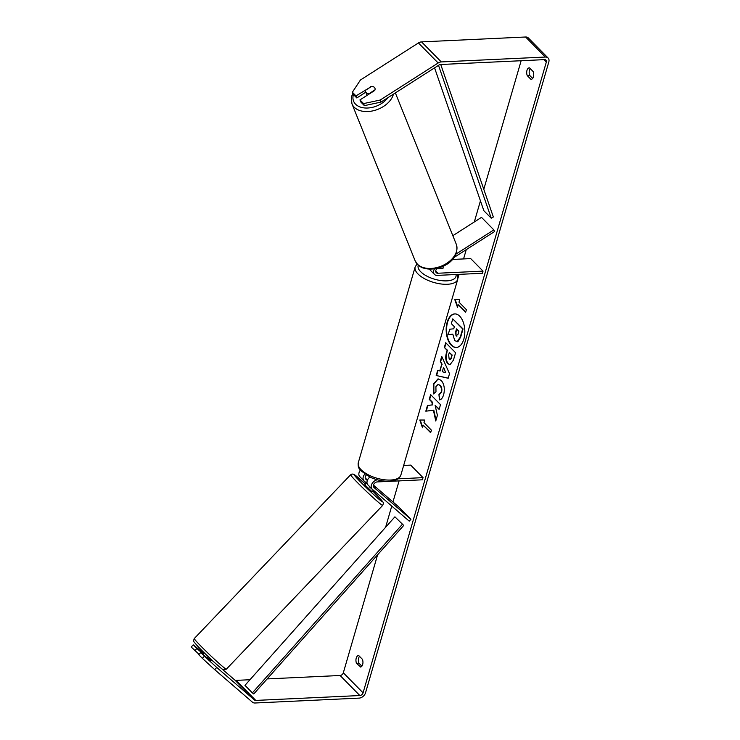 <?xml version="1.0" encoding="UTF-8"?>
<svg xmlns="http://www.w3.org/2000/svg" width="740" height="740" viewBox="0 0 740 740"><rect width="100%" height="100%" fill="white"/><g stroke="black" fill="none" stroke-linecap="round" stroke-linejoin="round"><path stroke-width="1.11" d="M373.367 486.291L375.457 488.067L373.339 485.791M373.45 485.126L398.582 506.798L410.922 519.323L409.229 521.136L372.285 489.288A5.976 4.237 -44.6 0 1 372.109 489.122A5.976 4.237 -44.6 0 1 372.026 483.683A5.976 4.237 -44.6 0 1 377.409 479.807M369.861 477.06A5.976 4.237 135.4 0 0 367.91 484.866A5.976 4.237 135.4 0 0 368.095 485.033M410.922 519.323L373.987 487.475A3.487 2.47 -44.6 0 1 373.885 487.373A3.487 2.47 -44.6 0 1 373.913 484.071A3.487 2.47 -44.6 0 1 377.243 481.916L422.411 479.798L423.03 477.642L398.092 478.817M359.945 476.763A5.976 4.237 -44.6 0 1 359.769 476.597A5.976 4.237 -44.6 0 1 360.343 470.178M367.53 480.02L365.218 478.031M403.661 465.451L410.691 465.118L423.03 477.642M366.485 483.035L364.145 481.019A5.976 4.237 -44.6 0 1 363.96 480.852A5.976 4.237 -44.6 0 1 364.764 474.164M367.336 480.491L365.838 479.205A3.487 2.47 -44.6 0 1 365.736 479.104A3.487 2.47 -44.6 0 1 366.263 475.135M211.557 659.784L210.854 660.515L207.024 657.222L206.682 657.582M366.985 482.517L364.783 484.82L371.989 491.702L373.367 490.259L369.76 486.735M375.421 488.058L374.496 486.966M204.342 652.902L202.954 654.364M369.538 486.966L373.367 490.259M463.823 339.142A16.807 9.306 -92.7 0 0 463.24 322.141A16.807 9.306 -92.7 0 0 454.712 313.908A16.807 9.306 -92.7 0 0 447.173 322.242A16.807 9.306 -92.7 0 0 447.765 339.253A16.807 9.306 -92.7 0 0 456.284 347.486A16.807 9.306 -92.7 0 0 463.823 339.142M454.915 313.908A16.807 9.306 -92.7 0 0 447.589 322.224A16.807 9.306 -92.7 0 0 448.116 339.068A16.807 9.306 -92.7 0 0 456.497 347.467M360.139 667.018A4.986 2.756 -92.7 0 0 360.426 667.036A4.986 2.756 -92.7 0 0 362.656 664.557A4.986 2.756 -92.7 0 0 362.387 659.275L358.752 655.585A4.986 2.756 -92.7 0 0 358.475 655.575A4.986 2.756 -92.7 0 0 356.18 658.267A4.986 2.756 -92.7 0 0 356.504 663.336L360.704 666.99M530.885 79.291L527.259 75.609A4.986 2.756 87.3 0 1 526.926 70.55A4.986 2.756 87.3 0 1 529.22 67.849A4.986 2.756 87.3 0 1 529.507 67.867L533.142 71.549A4.986 2.756 87.3 0 1 533.41 76.84A4.986 2.756 87.3 0 1 531.172 79.309A4.986 2.756 87.3 0 1 530.885 79.291L531.449 79.273M370.944 86.83L355.996 95.904L356.81 97.958L365.81 92.204M364.376 105.644L363.571 103.591L380.175 100.048L380.989 102.102L364.376 105.644L360.759 101.963L359.945 99.918L374.745 90.456A4.986 3.367 -21.6 0 0 374.94 88.199A4.986 3.367 -21.6 0 0 374.412 87.403A4.986 3.367 -21.6 0 0 370.796 86.451M433.409 410.173L435.758 421.005L437.396 415.344L435.12 405.354L439.125 409.424L440.504 404.651L430.634 394.633L429.246 399.397L431.799 401.996L432.41 404.873L427.48 405.474L425.815 411.2L433.816 410.154L435.999 420.181M439.782 370.962L441.715 364.293L440.319 361.296L441.743 356.375L449.513 373.691L448.19 378.26L436.193 375.504L437.664 370.425L440.198 370.934L441.715 364.293M380.989 102.102L438.977 65.037A2.988 2.118 -44.6 0 1 440.541 64.51L544.585 59.625A2.988 2.118 -44.6 0 1 545.963 60.107A2.988 2.118 -44.6 0 1 546.324 62.086L363.072 692.834A2.988 2.118 -44.6 0 1 359.834 695.535L255.79 700.419A2.988 2.118 -44.6 0 1 254.505 700.022L216.737 667.452L214.692 669.635L202.39 658.369L204.434 656.195L216.737 667.452M521.145 60.726L483.793 189.301M480.445 200.827L474.303 221.963M466.256 249.657L463.564 258.935M459.078 274.364L457.958 278.221M399.082 480.889L392.959 501.942M391.756 506.077L385.596 527.296M377.613 554.769L343.323 672.799A2.988 2.118 -44.6 0 1 340.086 675.49L267.149 678.913M422.494 427.794L419.774 420.015L424.742 420.043L423.992 422.632L431.401 430.144L430.652 432.724L423.243 425.213L422.494 427.794M458.994 302.161L459.743 299.58L454.767 299.543L457.496 307.322L458.245 304.741L465.654 312.252L466.404 309.671L458.994 302.161M447.904 363.747L447.867 363.719C445.619 361 445.147 357.337 446.47 352.712L447.154 350.344L444.333 347.486L445.721 342.713L455.59 352.74L453.444 360.112L449.966 364.755L448.311 363.729C446.035 360.981 445.563 357.318 446.877 352.684L447.154 350.344M433.474 393.921L433.455 384.032L438.015 378.88L441.17 380.369C444.194 383.986 445.027 388.75 443.667 394.651C442.594 398 441.197 399.739 439.486 399.868L438.931 394.661L441.188 392.071C441.78 389.342 441.308 387.094 439.773 385.318L437.988 384.449L435.906 386.715L435.98 391.821L433.474 393.921M380.175 100.048L438.173 62.992A5.976 4.237 -44.6 0 1 441.29 61.929L545.334 57.045A5.976 4.237 -44.6 0 1 548.09 58.007A5.976 4.237 -44.6 0 1 548.812 61.975L365.56 692.723A5.976 4.237 -44.6 0 1 359.085 698.116L255.041 703A5.976 4.237 -44.6 0 1 252.46 702.205L214.692 669.635M532.634 78.431L529.738 75.489A4.986 2.756 87.3 0 1 530.238 68.607M359.492 656.334A4.986 2.756 -92.7 0 0 358.993 663.216L361.888 666.157M199.079 654.364L191.188 647.01L193.233 644.827L196.858 648.508L194.814 650.682M210.502 660.838L200.808 652.514L198.764 654.697L202.39 658.369M200.808 652.514L204.434 656.195M249.972 679.727L236.042 680.375A2.988 2.118 -44.6 0 1 234.756 679.977L220.77 667.915M215.1 663.022L211.455 659.886M203.898 653.374L193.233 644.827M196.858 648.508L203.269 654.03M359.945 99.918L363.571 103.591M355.996 95.904L352.37 92.232L360.426 80.013L418.424 42.948A5.976 4.237 -44.6 0 1 421.541 41.884L525.585 37A5.976 4.237 -44.6 0 1 528.341 37.962L548.09 58.007M352.37 92.232L353.184 94.276L356.81 97.958M527.259 75.609L529.738 75.489M356.504 663.336L358.993 663.216M452.75 318.875L463.055 328.902L460.687 337.052L457.986 341.584L454.795 340.761L452.788 334.129L448.144 334.748L449.744 329.226L453.75 328.791L454.36 326.701L451.363 323.657L452.75 318.875L462.648 328.921L460.271 337.07L457.033 341.778M457.986 341.584L457.246 341.788M452.788 334.166L448.144 334.748M423.243 425.213L430.745 432.382M422.688 427.137L420.19 420.015M458.245 304.741L465.747 311.919M455.193 299.543L457.69 306.665M443.408 367.9L442.298 371.739L445.637 372.664L443.824 367.882L445.637 372.664M442.132 364.274L440.319 361.296M440.735 361.277L441.993 356.93M448.218 378.149L436.193 375.504M436.6 375.485L438.043 370.518M449.161 358.845C450.031 359.659 450.734 359.178 451.252 357.411L451.909 355.172L449.3 352.527L448.634 354.784L449.134 358.817L450.142 359.196M449.569 358.826C450.447 359.64 451.141 359.159 451.668 357.392L451.909 355.172M452.316 355.154L449.3 352.527M447.571 350.325L444.333 347.486M444.749 347.467L446.035 343.036M450.17 364.737L447.867 363.719M430.948 394.947L429.663 399.378L432.216 401.968L432.826 404.845L427.896 405.455L426.24 411.144M435.12 405.354L439.218 409.081M433.881 393.902L433.871 384.014L438.219 378.88M439.893 399.767L438.931 394.661M439.347 394.642L441.595 392.052C442.196 389.323 441.725 387.075 440.18 385.3L438.191 384.449M456.821 329.198L456.007 332.01L456.043 335.812L457.968 334.415L458.883 331.289L456.506 328.875L455.59 332.029L456.016 335.784L456.746 336.164M456.016 335.784L456.95 336.117M434.473 268.87A5.976 4.237 135.4 0 0 434.482 274.429L430.292 270.165A5.976 4.237 -44.6 0 1 429.625 269.157M434.482 274.429A5.976 4.237 135.4 0 0 437.248 275.391L482.406 273.273L483.035 271.127L437.867 273.245A3.487 2.47 135.4 0 1 436.258 272.681A3.487 2.47 135.4 0 1 437.137 268.352M453.953 257.511L494.514 231.592L493.839 229.89L481.5 217.366L452.834 235.681M437.016 268.824L443.01 268.287A4.986 2.183 16.2 0 0 443.112 268.056A4.986 2.183 16.2 0 0 442.52 266.52A4.986 2.183 -163.8 0 1 443.112 268.056A4.986 2.183 -163.8 0 1 442.788 268.555L436.665 268.842M452.418 259.453L470.696 258.593L483.035 271.127M493.839 229.89L455.858 254.162M374.921 88.171A4.986 3.321 -21.9 0 0 374.421 87.422A4.986 3.321 -21.9 0 0 371.536 86.451L365.662 90.206A4.986 3.321 -21.9 0 0 365.69 91.908A4.986 3.321 -21.9 0 0 366.198 92.676A4.986 3.321 -21.9 0 0 369.084 93.647L374.958 89.892A4.986 3.321 -21.9 0 0 375.023 88.476M440.744 64.5L493.33 216.968L491.258 218.226L483.849 210.706L434.574 67.858M438.515 65.333L491.258 218.226M394.91 516.825L244.968 685.351L252.368 692.871L253.764 693.963L403.716 525.428L394.91 516.825L403.716 525.428M252.368 692.871L402.32 524.336M382.71 505.374L226.375 669.145A22.172 1.129 -136.3 0 1 215.738 660.432A22.172 1.129 -136.3 0 1 198.422 643.569A22.172 1.129 -136.3 0 1 194.296 638.528L350.631 474.747A22.172 1.129 43.7 0 0 354.756 479.788A22.172 1.129 43.7 0 0 372.072 496.66A22.172 1.129 43.7 0 0 382.71 505.374L383.403 503.413C382.571 501.988 385.355 504.458 379.056 497.465L372.664 490.999M372.655 490.999A19.684 0.999 -136.3 0 1 378.963 497.382A19.684 0.999 -136.3 0 1 377.946 498.362A19.684 0.999 -136.3 0 1 357.809 479.141A19.684 0.999 -136.3 0 1 354.83 474.96A19.684 0.999 -136.3 0 1 365.449 484.117L353.887 474.331L352.074 473.998L350.631 474.747M543.918 59.653L546.324 62.086M343.323 672.799L363.072 692.834M234.756 679.977L254.505 700.022M236.042 680.375L255.79 700.419M340.086 675.49L359.834 695.535M418.424 42.948L438.173 62.992M421.541 41.884L441.29 61.929M525.585 37L545.334 57.045M435.721 271.062L437.867 273.245M400.867 475.071C399.461 478.808 395.66 480.871 389.444 481.268C383.126 481.453 376.734 480.112 370.25 477.245L360.787 470.705C359.39 468.161 357.772 468.762 358.289 462.704A22.172 9.703 16.2 0 0 367.817 474.553A22.172 9.703 16.2 0 0 390.563 480.038A22.172 9.703 16.2 0 0 400.867 475.071L457.746 279.304A22.172 9.703 -163.8 0 1 447.441 284.271A22.172 9.703 -163.8 0 1 424.686 278.786A22.172 9.703 -163.8 0 1 415.159 266.937L417.046 263.921M418.285 265.17A19.684 8.612 16.2 0 0 426.332 275.835A19.684 8.612 16.2 0 0 446.831 280.867A19.684 8.612 16.2 0 0 456.043 274.512M393.43 94.147A22.172 14.763 158.1 0 1 376.179 109.946A22.172 14.763 158.1 0 1 354.238 107.254A22.172 14.763 158.1 0 1 351.963 103.841L351.25 97.819L352.721 93.12M353.443 94.544A19.684 13.107 -21.9 0 0 355.598 104.22A19.684 13.107 -21.9 0 0 387.889 97.689M456.266 244.2C461.686 264.754 428.442 275.826 417.693 264.615L415.121 260.757A22.172 14.763 -21.9 0 0 417.397 264.171A22.172 14.763 -21.9 0 0 443.972 264.901A22.172 14.763 -21.9 0 0 456.266 244.2L395.364 92.916M367.91 484.866L372.109 489.122M359.769 476.597L363.96 480.852M226.375 669.145L223.11 669.571C222.971 670.403 206.266 655.307 197.95 646.436C191.114 638.888 194.703 642.043 193.603 640.489L194.296 638.528M358.289 462.704L415.159 266.937M457.746 279.304L457.311 274.447M415.121 260.757L351.963 103.841M367.077 95.358L365.69 91.908"/></g></svg>
